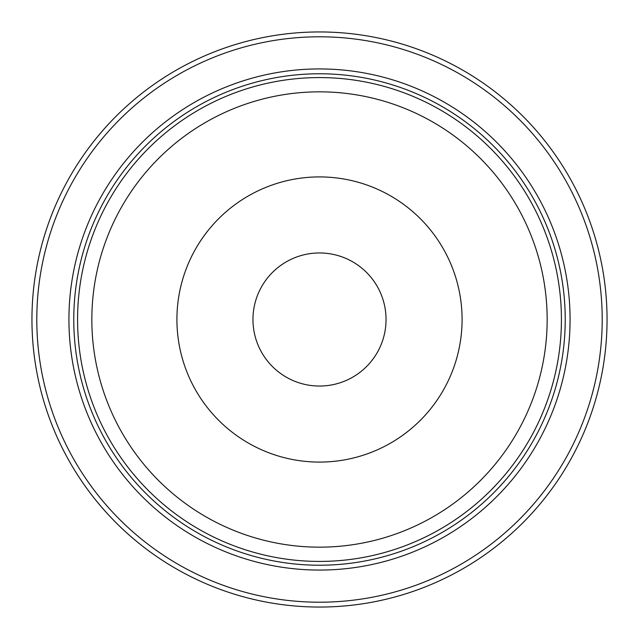 <?xml version="1.0" encoding="UTF-8"?>
<svg xmlns="http://www.w3.org/2000/svg" width="639" height="639" viewBox="0 0 639 639"><rect width="100%" height="100%" fill="white"/><g stroke="black" fill="none" stroke-linecap="round" stroke-linejoin="round"><path stroke-width="0.96" d="M319.5 561.425A241.925 241.925 0 0 0 561.425 319.5A241.925 241.925 0 0 0 319.5 77.575A241.925 241.925 0 0 0 77.575 319.5A241.925 241.925 0 0 0 319.5 561.425M319.5 547.16A227.66 227.66 0 0 0 547.16 319.5A227.66 227.66 0 0 0 319.5 91.84A227.66 227.66 0 0 0 91.84 319.5A227.66 227.66 0 0 0 319.5 547.16M319.5 565.227A245.727 245.727 0 0 0 565.227 319.5A245.727 245.727 0 0 0 319.5 73.773A245.727 245.727 0 0 0 73.773 319.5A245.727 245.727 0 0 0 319.5 565.227M31.95 319.5A287.55 287.55 0 0 0 319.5 607.05A287.55 287.55 0 0 0 607.05 319.5A287.55 287.55 0 0 0 319.5 31.95A287.55 287.55 0 0 0 31.95 319.5A287.55 287.55 0 0 1 319.5 31.95A287.55 287.55 0 0 1 607.05 319.5M462.085 319.5A142.585 142.585 0 0 1 319.5 462.085A142.585 142.585 0 0 1 176.915 319.5A142.585 142.585 0 0 1 319.5 176.915A142.585 142.585 0 0 1 462.085 319.5M252.956 319.5A66.544 66.544 0 0 0 319.5 386.044A66.544 66.544 0 0 0 386.044 319.5A66.544 66.544 0 0 0 319.5 252.956A66.544 66.544 0 0 0 252.956 319.5M319.5 68.932A250.568 250.568 0 0 0 68.932 319.5A250.568 250.568 0 0 0 319.5 570.068A250.568 250.568 0 0 0 570.068 319.5A250.568 250.568 0 0 0 319.5 68.932M319.5 602.202A282.702 282.702 0 0 0 602.202 319.5A282.702 282.702 0 0 0 319.5 36.798A282.702 282.702 0 0 0 36.798 319.5A282.702 282.702 0 0 0 319.5 602.202"/></g></svg>
